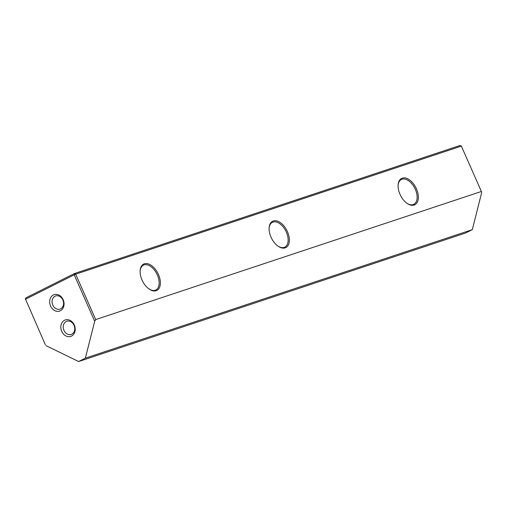 <?xml version="1.0" encoding="UTF-8"?>
<svg xmlns="http://www.w3.org/2000/svg" width="507" height="507" viewBox="0 0 507 507"><rect width="100%" height="100%" fill="white"/><g stroke="black" fill="none" stroke-linecap="round" stroke-linejoin="round"><path stroke-width="0.76" d="M45.364 344.811L25.546 299.225L45.364 344.811M63.964 330.387A6.94 5.615 71.6 0 1 66.81 321.28A6.94 5.615 71.6 0 1 74.035 325.336A6.94 5.615 71.6 0 1 71.183 334.443A6.94 5.615 71.6 0 1 63.964 330.387M74.326 325.025A8.67 7.016 -108.4 0 0 64.541 320.266A8.67 7.016 -108.4 0 0 61.74 331.337A8.67 7.016 -108.4 0 0 71.519 336.097A8.67 7.016 -108.4 0 0 74.326 325.025M52.791 305.056A6.94 5.615 71.6 0 1 55.643 295.949A6.94 5.615 71.6 0 1 62.862 300.011A6.94 5.615 71.6 0 1 60.016 309.118A6.94 5.615 71.6 0 1 52.791 305.056M63.153 299.7A8.67 7.016 -108.4 0 0 53.368 294.941A8.67 7.016 -108.4 0 0 50.567 306.013A8.67 7.016 -108.4 0 0 60.352 310.772A8.67 7.016 -108.4 0 0 63.153 299.7M149.02 288.984A13.873 8.099 63.4 0 0 155.205 290.238A13.873 8.099 63.4 0 0 155.839 289.972A13.873 8.099 63.4 0 0 157.36 275.003A13.873 8.099 63.4 0 0 144.032 264.908A13.873 8.099 63.4 0 0 143.399 265.167A13.873 8.099 63.4 0 0 140.116 271.226M158.469 274.528A14.741 8.606 -116.6 0 1 159.052 288.375A14.741 8.606 -116.6 0 1 149.311 289.186A14.741 8.606 -116.6 0 1 142.023 279.984A14.741 8.606 -116.6 0 1 140.128 270.871A14.741 8.606 -116.6 0 1 147.417 263.665A14.741 8.606 -116.6 0 1 158.469 274.528M278.007 246.149A13.873 8.099 63.4 0 0 284.193 247.397A13.873 8.099 63.4 0 0 284.826 247.137A13.873 8.099 63.4 0 0 286.347 232.168A13.873 8.099 63.4 0 0 273.02 222.072A13.873 8.099 63.4 0 0 272.386 222.332A13.873 8.099 63.4 0 0 269.097 228.391M287.456 231.693A14.741 8.606 -116.6 0 1 288.039 245.54A14.741 8.606 -116.6 0 1 278.299 246.351A14.741 8.606 -116.6 0 1 271.011 237.149A14.741 8.606 -116.6 0 1 269.109 228.036A14.741 8.606 -116.6 0 1 276.404 220.83A14.741 8.606 -116.6 0 1 287.456 231.693M406.994 203.313A13.873 8.099 63.4 0 0 413.18 204.562A13.873 8.099 63.4 0 0 413.813 204.302A13.873 8.099 63.4 0 0 415.334 189.333A13.873 8.099 63.4 0 0 402.007 179.237A13.873 8.099 63.4 0 0 401.373 179.497A13.873 8.099 63.4 0 0 398.084 185.556M416.443 188.851A14.741 8.606 -116.6 0 1 417.027 202.705A14.741 8.606 -116.6 0 1 407.286 203.516A14.741 8.606 -116.6 0 1 399.998 194.314A14.741 8.606 -116.6 0 1 398.096 185.201A14.741 8.606 -116.6 0 1 405.385 177.995A14.741 8.606 -116.6 0 1 416.443 188.851M95.709 319.568L481.377 191.488L461.364 146.111L75.695 274.186L95.709 319.568L94.695 321.254L85.353 358.157L78.636 361.529L46.023 345.66M94.695 321.254L74.212 274.819L25.546 299.225L25.724 297.958L74.39 273.552L460.058 145.471L461.364 146.111M78.636 361.529L465.597 233.017L472.309 229.652L85.353 358.157M481.377 191.488L481.65 192.749L472.309 229.652M25.724 297.958L25.35 299.434M74.212 274.819L75.695 274.186L74.39 273.552L74.212 274.819"/></g></svg>

